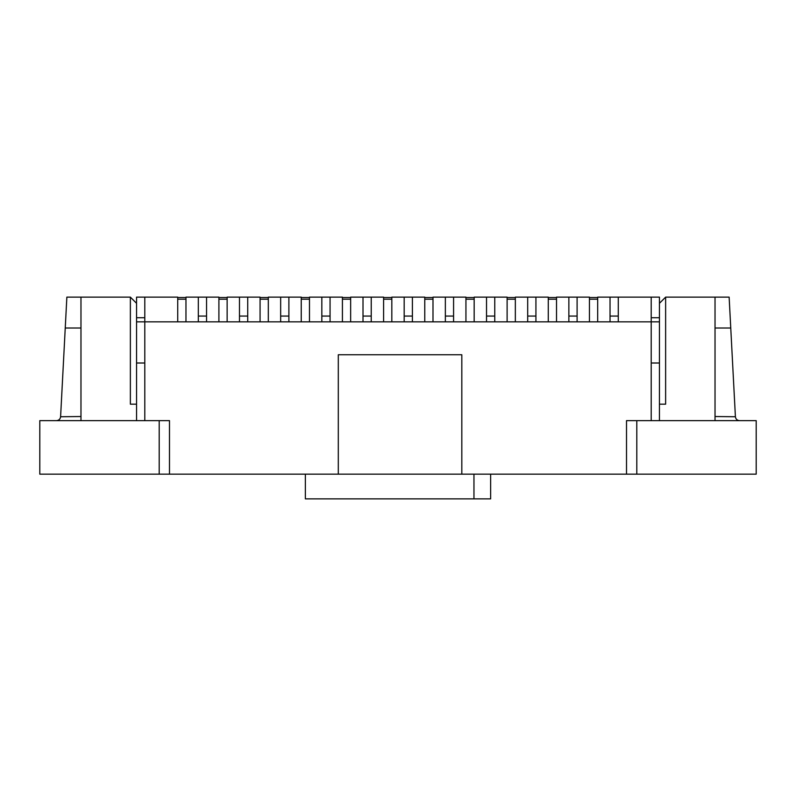 <?xml version="1.0" encoding="UTF-8"?>
<svg xmlns="http://www.w3.org/2000/svg" width="796" height="796" viewBox="0 0 796 796"><rect width="100%" height="100%" fill="white"/><g stroke="black" fill="none" stroke-linecap="round" stroke-linejoin="round"><path stroke-width="1.19" d="M659.446 303.306L665.625 297.127L665.625 404.179L659.446 404.179L659.446 321.833L144.792 321.833L144.792 420.646L169.488 420.646L169.488 474.167L490.635 474.167L490.635 498.873L305.365 498.873L305.365 474.167M80.973 420.646L136.554 420.646L136.554 404.179L130.375 404.179L130.375 297.127L80.973 297.127L80.973 420.646M659.446 404.179L659.446 420.646L715.027 420.646L715.027 297.127L665.625 297.127M490.635 474.167L626.512 474.167L626.512 420.646L651.208 420.646L651.208 321.833L651.208 363.006L659.446 363.006M144.792 297.127L144.792 317.713L136.554 317.713L136.554 297.127L177.727 297.127L177.727 299.187L185.965 299.187L185.965 297.127L218.9 297.127L218.9 299.187L227.139 299.187L227.139 297.127L260.073 297.127L260.073 299.187L268.312 299.187L268.312 297.127L301.246 297.127L301.246 299.187L309.475 299.187L309.475 297.127L342.419 297.127L342.419 299.187L350.648 299.187L350.648 297.127L383.592 297.127L383.592 299.187L391.821 299.187L391.821 297.127L424.765 297.127L424.765 299.187L432.994 299.187L432.994 297.127L465.939 297.127L465.939 299.187L474.167 299.187L474.167 297.127L507.112 297.127L507.112 299.187L515.34 299.187L515.34 297.127L548.275 297.127L548.275 299.187L556.513 299.187L556.513 297.127L589.448 297.127L589.448 299.187L597.687 299.187L597.687 297.127L659.446 297.127L659.446 317.713L651.208 317.713L651.208 297.127M136.554 363.006L144.792 363.006L144.792 321.833L136.554 321.833L136.554 404.179M130.375 297.127L136.554 303.306M144.792 321.833L144.792 317.713M136.554 317.713L136.554 321.833M651.208 317.713L651.208 321.833M659.446 321.833L659.446 317.713M177.727 299.187L177.727 321.833M185.965 299.187L185.965 321.833M185.965 297.535L177.727 297.535M198.313 297.535L198.313 321.833L206.552 321.833L206.552 316.072L198.313 316.072M206.552 297.535L206.552 316.072M473.958 498.873L473.958 474.167M461.819 474.167L461.819 354.767L338.3 354.767L338.3 474.167M218.9 299.187L218.9 321.833M227.139 299.187L227.139 321.833M227.139 297.535L218.9 297.535M260.073 299.187L260.073 321.833M268.312 299.187L268.312 321.833M268.312 297.535L260.073 297.535M239.487 297.535L239.487 321.833L247.725 321.833L247.725 316.072L239.487 316.072M247.725 297.535L247.725 316.072M280.66 297.535L280.66 321.833L288.888 321.833L288.888 316.072L280.66 316.072M288.888 297.535L288.888 316.072M756.2 420.646L636.8 420.646L636.8 474.167L756.2 474.167L756.2 420.646M159.2 474.167L159.2 420.646L39.8 420.646L39.8 474.167L169.488 474.167M626.512 474.167L636.8 474.167M715.027 297.127L729.136 297.127L735.404 416.746L715.027 416.527M730.758 328.012L715.027 328.012M735.404 416.746C735.753 419.124 737.126 420.427 739.524 420.646M80.973 416.527L60.596 416.746L66.864 297.127L80.973 297.127M80.973 328.012L65.242 328.012M56.476 420.646C58.874 420.427 60.247 419.124 60.596 416.746M301.246 299.187L301.246 321.833M309.475 299.187L309.475 321.833M309.475 297.535L301.246 297.535M321.833 297.535L321.833 321.833L330.061 321.833L330.061 316.072L321.833 316.072M330.061 297.535L330.061 316.072M342.419 299.187L342.419 321.833M350.648 299.187L350.648 321.833M350.648 297.535L342.419 297.535M363.006 297.535L363.006 321.833L371.235 321.833L371.235 316.072L363.006 316.072M371.235 297.535L371.235 316.072M383.592 299.187L383.592 321.833M391.821 299.187L391.821 321.833M391.821 297.535L383.592 297.535M404.179 297.535L404.179 321.833L412.408 321.833L412.408 316.072L404.179 316.072M412.408 297.535L412.408 316.072M424.765 299.187L424.765 321.833M432.994 299.187L432.994 321.833M432.994 297.535L424.765 297.535M445.352 297.535L445.352 321.833L453.581 321.833L453.581 316.072L445.352 316.072M453.581 297.535L453.581 316.072M465.939 299.187L465.939 321.833M474.167 299.187L474.167 321.833M474.167 297.535L465.939 297.535M486.525 297.535L486.525 321.833L494.754 321.833L494.754 316.072L486.525 316.072M494.754 297.535L494.754 316.072M507.112 299.187L507.112 321.833M515.34 299.187L515.34 321.833M515.34 297.535L507.112 297.535M527.688 297.535L527.688 321.833L535.927 321.833L535.927 316.072L527.688 316.072M535.927 297.535L535.927 316.072M548.275 299.187L548.275 321.833M556.513 299.187L556.513 321.833M556.513 297.535L548.275 297.535M568.861 297.535L568.861 321.833L577.1 321.833L577.1 316.072L568.861 316.072M577.1 297.535L577.1 316.072M589.448 299.187L589.448 321.833M597.687 299.187L597.687 321.833M597.687 297.535L589.448 297.535M610.034 297.535L610.034 321.833L618.273 321.833L618.273 316.072L610.034 316.072M618.273 297.535L618.273 316.072"/></g></svg>
